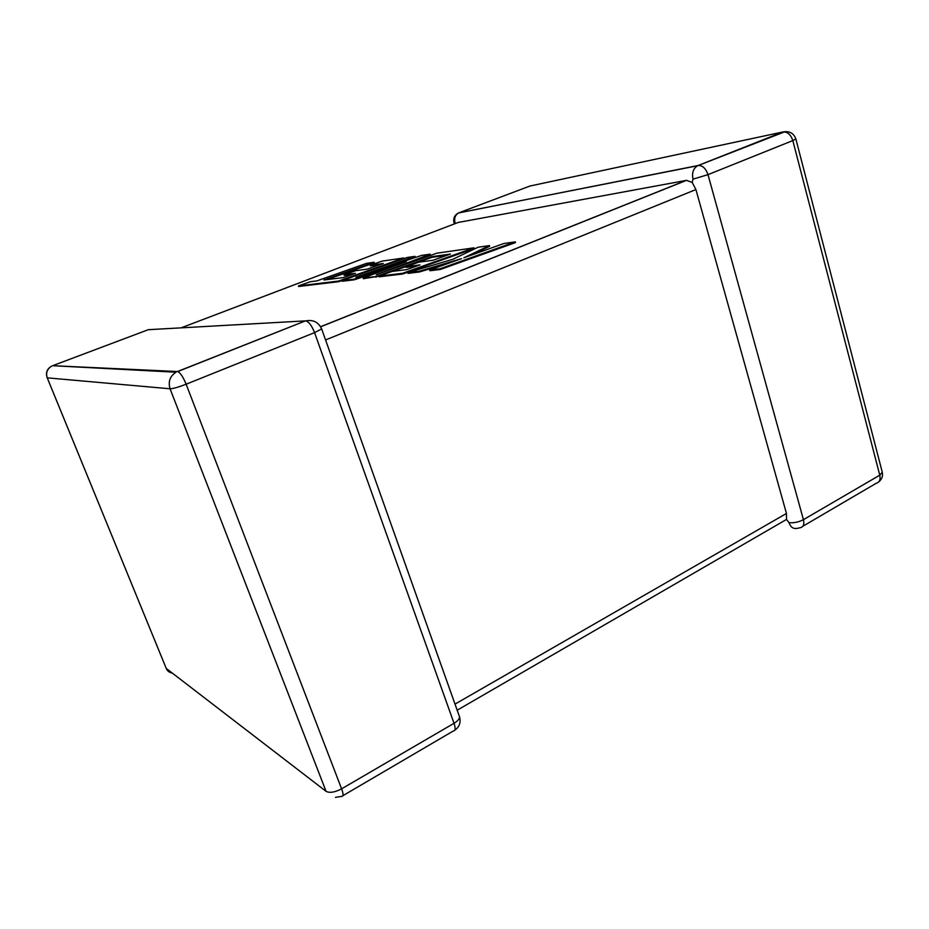 <?xml version="1.0" encoding="UTF-8"?>
<svg xmlns="http://www.w3.org/2000/svg" width="929" height="929" viewBox="0 0 929 929"><rect width="100%" height="100%" fill="white"/><g stroke="black" fill="none" stroke-linecap="round" stroke-linejoin="round"><path stroke-width="1.39" d="M789.035 522.667C793.83 523.132 798.626 522.133 803.434 519.671L879.775 475.172L792.82 140.581L707.991 174.64L803.434 519.671C804.456 524.2 803.446 526.871 800.415 527.684L796.815 528.427C793.099 528.949 790.509 527.022 789.035 522.667L786.503 519.45L457.173 710.209M455.013 704.124L786.457 513.47L695.914 189.551L325.58 339.956M458.299 222.437L686.508 180.354L692.186 182.421L695.914 189.551M458.473 212.973L698.085 165.525L782.845 131.988L529.96 186.032L458.74 212.857C455.187 214.971 453.956 218.327 455.059 222.914L455.593 223.471M693.011 179.146L707.991 174.64C705.935 168.648 702.777 165.583 698.527 165.467L697.574 165.757C693.266 168.497 691.745 172.957 693.011 179.146L692.186 182.421M786.457 513.47L786.503 519.45M374.166 262.245L366.572 263.348L316.894 280.883L310.309 281.719L298.441 285.9L338.644 281.034L403.755 257.972L382.121 261.095L370.218 265.311L383.294 263.476L367.373 269.108L355.714 270.687L344.032 274.821L355.493 273.323L343.451 277.574L323.919 280.001L374.166 262.245L374.364 262.837L326.811 279.641M298.441 285.9L298.65 286.48L338.864 281.661L403.964 258.587L403.755 257.972M338.644 281.034L338.864 281.661M370.218 265.311L370.427 265.903L380.321 264.533M344.032 274.821L344.241 275.425L352.637 274.334M341.907 280.639L354.088 279.164L406.391 261.595L363.169 278.061L375.862 276.528L431.718 256.671L450.46 254.047L433.007 260.259L418.735 262.187L405.938 266.739L419.966 264.904L406.763 269.607L392.166 271.442L378.916 276.157L402.478 273.312L473.987 247.822L436.816 253.199L376.245 274.717L430.162 254.163L421.708 255.382L355.946 277.295L415.042 256.346L407.343 257.449L341.907 280.639L342.127 281.266L354.309 279.803L390.61 267.61M354.088 279.164L354.309 279.803M363.169 278.061L363.39 278.712L378.927 276.18M375.862 276.528L376.094 277.19M392.293 271.431L431.939 257.333L447.197 255.208M431.718 256.671L431.939 257.333M405.938 266.739L406.17 267.401L416.831 266.019M378.916 276.157L379.137 276.819L402.71 273.997L474.208 248.519L473.987 247.822M402.478 273.312L402.71 273.997M404.324 264.742L430.371 254.801L430.162 254.163M389.1 266.251L415.251 256.973L415.042 256.346M489.432 245.593L478.063 247.242L452.829 259.284L407.726 272.673L418.991 271.303L461.504 258.645L429.697 270.014L440.079 268.748L440.323 269.48L515.514 242.585L515.281 241.865L503.89 243.503L463.826 257.821L489.432 245.593L489.653 246.301L470.678 255.37M440.079 268.748L515.281 241.865M407.726 272.673L407.959 273.37L419.223 272.011L448.312 263.36M418.991 271.303L419.223 272.011M429.697 270.014L429.93 270.734L440.323 269.48M305.467 320.877L177.706 371.565C180.342 372.761 183.152 376.977 186.137 384.211L341.605 788.826L454.026 723.296L314.571 332.628L186.137 384.211C178.473 387.161 173.119 388.694 170.065 388.786L47.251 377.848L166.256 668.439L326.056 791.322L170.065 388.786C167.975 381.738 169.949 376.222 175.987 372.215L52.651 365.701L177.462 371.53L305.467 320.877L148.315 329.69L52.384 365.805M458.938 222.194L181.074 327.856M320.598 326.706L686.136 180.412M785.319 131.581L697.574 165.757L458.74 212.857C454.548 214.947 452.98 218.292 454.037 222.879L455.059 222.914M795.863 138.955L792.82 140.581C790.893 134.798 787.722 131.906 783.298 131.918C789.557 130.884 793.749 133.23 795.863 138.955L882.283 472.269L879.775 475.172C880.68 479.585 879.542 482.267 876.361 483.196L802.795 526.29M47.251 377.848C45.684 372.877 47.124 368.999 51.571 366.189C47.031 368.848 45.544 372.657 47.135 377.604L166.256 668.439C167.417 671.063 169.438 672.619 172.306 673.095M335.485 797.372L341.814 796.304C343.533 796.478 343.463 793.981 341.605 788.826C334.823 792.367 329.644 793.192 326.056 791.322M305.769 320.888C308.892 321.782 311.83 325.696 314.571 332.628L321.655 328.924C318.438 322.142 313.143 319.46 305.769 320.888M321.48 328.46L459.588 717.002C459.425 719.046 457.579 721.148 454.026 723.296C455.674 728.313 455.442 730.879 453.329 730.984L342.964 795.642M459.054 715.493L459.588 717.002C460.981 722.53 459.379 726.942 454.78 730.229M878.729 481.896C881.888 479.341 883.061 476.136 882.283 472.269M454.386 223.924L454.072 222.983M686.508 180.354L320.644 326.799"/></g></svg>
